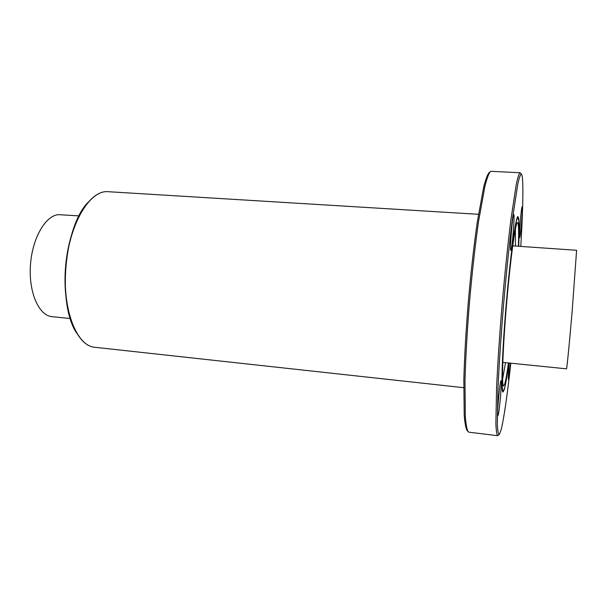 <?xml version="1.0" encoding="UTF-8"?>
<svg xmlns="http://www.w3.org/2000/svg" width="607" height="607" viewBox="0 0 607 607"><rect width="100%" height="100%" fill="white"/><g stroke="black" fill="none" stroke-linecap="round" stroke-linejoin="round"><path stroke-width="0.91" d="M510.919 250.289L510.821 250.357C509.508 251.313 512.589 213.406 513.742 214.468C514.979 213.801 512.187 249.158 510.919 250.289M498.172 415.18L497.884 415.749C496.632 416.569 499.978 379.565 501.048 380.703C502.141 380.02 499.561 410.969 498.172 415.18M510.533 363.153L508.423 379.557C508.082 378.419 508.34 372.903 509.205 363.016M519.721 237.481L519.66 237.527C518.697 238.339 521.33 205.955 522.157 206.835C523.082 206.243 520.647 236.76 519.721 237.481M518.704 246.283C519.471 227.504 519.235 217.647 517.991 216.714C515.904 215.644 510.388 255.115 506.23 303.986C502.057 352.857 500.813 392.691 503.051 391.993L504.265 389.679C505.54 385.149 507.042 376.249 508.765 362.971M520.783 246.419C523.166 207.306 523.704 176.698 521.459 174.156L520.032 172.737L491.078 171.318L488.923 172.828C487.353 174.884 485.592 179.672 483.642 187.199L477.299 221.972C473.961 245.19 470.994 271.458 468.399 300.761C465.994 330.087 464.476 356.476 463.839 379.921L464.203 415.271C464.856 423.018 465.781 428.034 466.973 430.325L468.839 432.176L497.626 435.682L499.273 434.521L501.132 429.847C504.007 417.965 507.24 395.741 510.828 363.183M490.213 171.69C488.65 173.746 486.897 178.564 484.94 186.152L478.589 221.244C475.228 244.704 472.238 271.246 469.621 300.867C467.193 330.504 465.645 357.166 464.985 380.855L465.311 416.523C465.948 424.323 466.866 429.377 468.05 431.66M520.032 172.737C519.038 173.503 517.786 177.365 516.284 184.323L510.942 219.415C507.968 243.141 504.903 272.626 502.201 303.644C499.614 334.669 497.649 364.246 496.564 388.131L495.889 423.625C496.192 430.735 496.769 434.756 497.626 435.682M521.459 174.156C520.54 174.057 519.349 177.214 517.892 183.625L512.558 218.042C509.554 241.897 506.413 271.997 503.651 303.766C500.995 335.55 498.992 365.748 497.922 389.762L497.353 424.589C497.71 431.152 498.347 434.46 499.273 434.521M78.94 215.88L58.386 214.658C45.244 215.652 31.989 238.817 30.403 265.798C28.673 292.786 39.038 315.708 51.99 316.664L70.192 318.516M502.793 362.371L566.498 368.828C566.832 369.314 569.358 343.964 572.067 312.37L576.604 250.281L512.725 245.865M518.363 246.252C518.924 230.091 518.583 222.192 517.346 222.564C515.275 223.649 510.297 260.077 506.564 304.016C502.808 347.948 501.549 384.694 503.408 386.113L504.69 384.178C505.752 380.521 506.997 373.442 508.423 362.94M502.581 379.375L505.525 362.645M515.457 246.055L515.389 229.067M513.135 245.896L512.839 245.031M502.763 363.214L503.203 362.409M478.483 214.301L108.031 191.691C89.927 189.824 69.388 223.566 65.837 266.45C62.081 309.32 76.611 346.051 94.768 347.28L463.702 387.683M517.513 216.684L518.264 217.306L518.727 219.362C519.137 223.763 519.296 229.757 518.682 246.275L518.856 220.713L517.938 217.185L516.352 221.024L514.212 232.435L509.007 274.69L504.311 328.971L502.042 373.222L502.088 386.06L502.877 391.371L504.296 389.231C505.563 384.77 507.042 376.021 508.734 362.971C507.042 376.029 505.555 384.808 504.28 389.322L502.892 391.902M87.689 202.7C63.887 227.496 57.324 304.517 76.588 332.985M108.031 191.691C89.593 189.892 69.168 223.649 65.602 266.435C61.876 309.206 76.292 345.929 94.768 347.28"/></g></svg>
